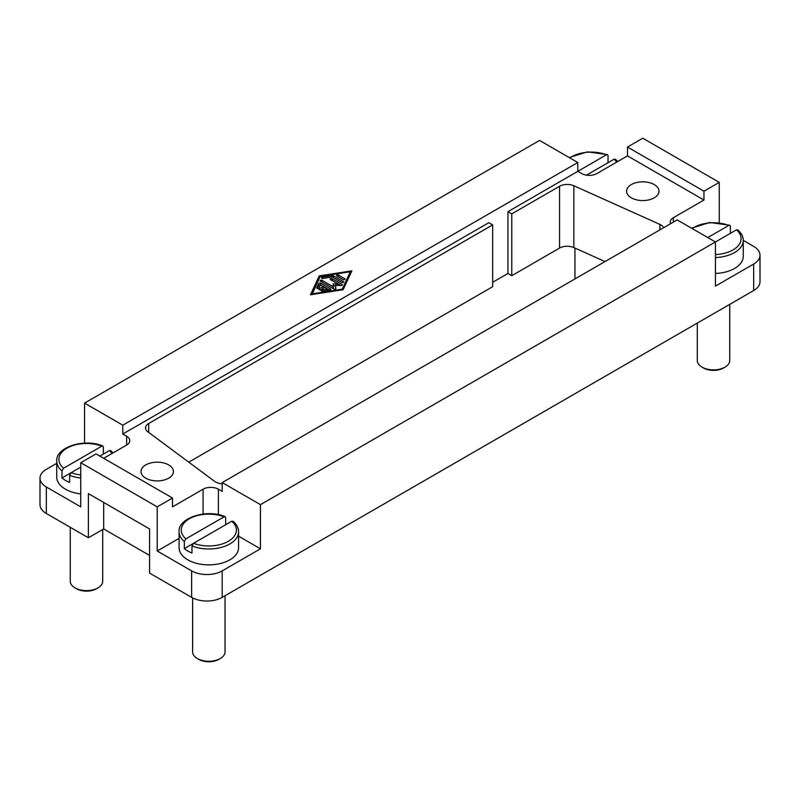 <?xml version="1.0" encoding="UTF-8"?>
<svg xmlns="http://www.w3.org/2000/svg" width="800" height="800" viewBox="0 0 800 800"><rect width="100%" height="100%" fill="white"/><g stroke="black" fill="none" stroke-linecap="round" stroke-linejoin="round"><path stroke-width="1.2" d="M70.26 527.3L70.26 581.26A16.22 9.37 0 0 0 75.01 587.88L76.54 588.76A14.06 8.12 0 0 0 96.42 588.76L97.95 587.88A16.22 9.37 0 0 0 102.7 581.26L102.7 529.51M80.75 493.91A29.74 17.17 180 0 1 65.45 489.2A29.74 17.17 180 0 1 56.74 477.06L56.74 461.17A29.74 17.17 0 0 0 61.98 470.9L63.54 468.24L101.78 446.16L102.79 446L103.34 447.02L103.34 454.09M80.75 467.13L71.18 472.65L69.63 475.32L69.63 482.38A29.74 17.17 180 0 1 65.45 480.38A29.74 17.17 180 0 1 61.98 477.97L61.98 470.9M192.61 597.9L192.61 651.89A16.22 9.37 0 0 0 197.36 658.52L198.89 659.4A14.06 8.12 0 0 0 218.77 659.4L220.3 658.52A16.22 9.37 0 0 0 225.05 651.89L225.05 595.73M697.3 323.08L697.3 360.51A16.22 9.37 0 0 0 702.05 367.14L703.58 368.02A14.06 8.12 0 0 0 723.46 368.02L724.99 367.14A16.22 9.37 0 0 0 729.74 360.51L729.74 304.35M222.21 483.8A10.81 6.24 0 0 1 214.69 481.41L147.79 431.74A10.81 6.24 0 0 1 145.51 427.91A10.81 6.24 0 0 1 148.68 423.5L492.66 224.9L488.83 222.69L122.8 434.02L122.8 425.19L577.79 162.51L577.79 171.34L606.47 154.78L607.48 154.62L608.03 155.64L608.03 162.71M233.33 522.08L231.77 521.21L193.53 543.29L191.97 545.95A29.74 17.17 0 0 0 222.67 547A29.74 17.17 0 0 0 238.57 531.81L238.57 547.7A29.74 17.17 180 0 1 220.21 563.56A29.74 17.17 180 0 1 187.8 559.84A29.74 17.17 180 0 1 179.09 547.7L179.09 531.81A29.74 17.17 0 0 0 184.33 541.54L185.89 538.87L224.13 516.8L225.14 516.64L225.68 517.66L225.68 524.73M191.97 545.95L191.97 553.02A29.74 17.17 180 0 1 187.8 551.01A29.74 17.17 180 0 1 184.33 548.6L184.33 541.54M707.78 237.56L728.82 225.42L729.83 225.26L730.37 226.28L730.37 233.35M654.26 184.58A16.22 9.37 180 0 1 659.01 191.2A16.22 9.37 180 0 1 648.99 199.85A16.22 9.37 180 0 1 631.32 197.82A16.22 9.37 180 0 1 626.57 191.2A16.22 9.37 180 0 1 636.58 182.55A16.22 9.37 180 0 1 654.26 184.58M168.68 464.92A16.22 9.37 180 0 1 173.43 471.55A16.22 9.37 180 0 1 163.42 480.2A16.22 9.37 180 0 1 145.74 478.17A16.22 9.37 180 0 1 140.99 471.55A16.22 9.37 180 0 1 151.01 462.89A16.22 9.37 180 0 1 168.68 464.92M627.49 155.88L627.49 147.05L703.96 191.2L703.96 200.03L627.49 155.88L596.91 173.54A10.81 6.24 0 0 1 581.61 173.54L577.79 171.34L507.95 211.66L507.95 273.46L492.66 282.29M743.26 240.38L753.67 246.39A21.63 12.49 180 0 1 760 255.22A21.63 12.49 180 0 1 753.67 264.05L715.43 286.12L715.43 241.97L677.2 219.9L222.21 482.58L222.21 491.41L218.39 489.2A10.81 6.24 0 0 0 203.09 489.2L172.51 506.86L172.51 498.03L96.04 453.89L80.75 462.72L80.75 506.86L46.33 487A21.63 12.49 180 0 1 40 478.17A21.63 12.49 180 0 1 46.33 469.34L56.74 463.33M103.69 458.3L126.63 445.06A10.81 6.24 0 0 0 129.79 440.64A10.81 6.24 0 0 0 126.63 436.23L122.8 434.02M663.69 227.7A10.81 6.24 0 0 0 659.88 224.39L573.85 185.76A10.81 6.24 0 0 0 559.56 186.27L511.77 213.86L507.95 211.66M703.96 200.03L673.37 217.69A10.81 6.24 0 0 0 670.21 222.11A10.81 6.24 0 0 0 670.57 223.72M703.96 191.2L719.25 182.37L642.79 138.22L627.49 147.05M605.03 261.57L573.85 247.57A10.81 6.24 0 0 0 559.56 248.08L511.77 275.67L507.95 273.46M719.25 182.37L719.25 222.68M238.57 536.17L260.45 548.81L222.21 570.88A21.63 12.49 180 0 1 191.62 570.88L157.21 551.01L179.09 538.38M157.21 551.01L157.21 506.86L172.51 498.03M511.77 213.86L511.77 275.67M84.57 443.12L84.57 403.11L122.8 425.19M80.75 462.72L157.21 506.86M222.21 482.58L260.45 504.66L736.46 229.83L738.02 230.7M577.79 162.51L539.55 140.43L84.57 403.11M319.24 275.91L351.89 270.85L343.12 289.71L310.47 294.77L319.24 275.91L319.24 277.68L311.35 294.63M193.52 543.3L184.33 548.6M615.67 160.06L614.11 159.19L586.46 175.16M715.43 257.56A29.74 17.17 0 0 0 743.26 240.43L743.26 256.32A29.74 17.17 180 0 1 715.43 273.46M703.58 368.02L702.05 367.14A16.22 9.37 0 0 0 724.99 367.14M198.89 659.4L197.36 658.52A16.22 9.37 0 0 0 220.3 658.52M71.17 472.66L61.98 477.97M110.98 451.44L109.42 450.57L99.86 456.09M76.54 588.76L75.01 587.88A16.22 9.37 0 0 0 97.95 587.88M320.82 289.71A1.13 0.65 180 0 1 319.23 288.79L323.21 286.49L320.43 284.88L318.91 288.15A1.13 0.65 180 0 1 316.74 287.81L318.76 283.46A1.13 0.65 180 0 1 320.64 283.17L330.56 288.89A1.13 0.65 180 0 1 330.06 289.98L322.52 291.15A1.13 0.65 180 0 1 321.94 289.89L327.59 289.02L324.81 287.41L320.82 289.71M327.59 289.02L327.59 290.36M329.53 290.06L320.64 284.93A1.13 0.65 0 0 0 318.76 285.22L317.22 288.53M323.21 286.49L323.21 288.26L320.45 289.85M344.66 278.63A1.13 0.65 180 0 1 343.06 279.55L336.82 275.95A1.13 0.65 180 0 1 338.41 275.03L344.66 278.63L344.66 279.55M343.44 279.7L338.41 276.8A1.13 0.65 0 0 0 338.04 276.65M312.06 293.85L342.2 289.17L350.3 271.77L320.15 276.45L312.06 294.52M350.3 271.77L350.3 273.54L342.75 289.76M342.2 289.17L342.2 289.85M351.01 272.76L350.3 272.87M332.3 275.64A1.13 0.65 180 0 1 333.39 275.81L343.31 281.53A1.13 0.65 180 0 1 341.71 282.45L332.26 276.99L322.84 278.45A1.13 0.65 180 0 1 322.25 277.2L332.3 275.64L332.3 277.02M342.09 282.6L333.39 277.57A1.13 0.65 0 0 0 333.01 277.43M338.23 284.12L330.45 279.63A1.13 0.65 180 0 1 332.04 278.71L341.96 284.43A1.13 0.65 180 0 1 341.08 285.54L335.52 285.32L335.91 288.53A1.13 0.65 180 0 1 333.99 289.03L320.4 281.19A1.13 0.65 180 0 1 321.99 280.27L333.45 286.88L333.09 283.91L338.23 284.12L338.23 285.43M335.52 285.78L333.31 285.69M333.45 286.88L333.45 288.65L321.99 282.03A1.13 0.65 0 0 0 321.62 281.89M335.74 288.92L335.52 285.32M340.8 285.53L332.04 280.47A1.13 0.65 0 0 0 331.66 280.33M149.57 555.43L103.69 528.94L103.69 502.45M103.69 528.94L88.39 537.77L88.39 493.62L149.57 528.94L149.57 573.09L191.62 597.37A21.63 12.49 0 0 0 222.21 597.37L753.67 290.54A21.63 12.49 0 0 0 760 281.71L760 255.22M40 478.17L40 504.66A21.63 12.49 0 0 0 46.33 513.49L88.39 537.77M492.66 224.9L492.66 286.71L188.76 462.16M260.45 504.66L260.45 548.81M573.85 185.76L573.85 247.57M559.56 186.27L559.56 248.08M673.37 217.69L673.37 222.11M203.09 489.2L203.09 514.06M126.63 436.23L126.63 445.06M715.43 254.54A27.58 15.92 0 0 0 736.46 229.83M193.53 543.29A27.58 15.92 0 0 0 228.33 541.3A27.58 15.92 0 0 0 231.77 521.21M616.75 162.08A27.58 15.92 0 0 0 614.11 159.19M728.82 225.42A27.58 15.92 0 0 0 692.2 228.56M224.13 516.8A27.58 15.92 0 0 0 189.33 518.78A27.58 15.92 0 0 0 185.89 538.87M606.47 154.78A27.58 15.92 0 0 0 569.85 157.92M69.63 475.32A29.74 17.17 0 0 0 80.75 478.02M71.18 472.65A27.58 15.92 0 0 0 80.75 474.98M112.06 453.46A27.58 15.92 0 0 0 109.42 450.57M101.78 446.16A27.58 15.92 0 0 0 66.98 448.15A27.58 15.92 0 0 0 63.54 468.24M319.23 288.79L319.23 289.71M321.94 289.89L321.94 291.15M330.56 288.89L330.56 289.81M320.64 283.17L320.64 284.93M318.76 283.46L318.76 285.22M338.41 275.03L338.41 276.8M333.39 275.81L333.39 277.57M322.25 277.2L322.25 278.45M343.31 281.53L343.31 282.45M321.99 280.27L321.99 282.03M341.96 284.43L341.96 285.35M332.04 278.71L332.04 280.47M218.39 489.2L218.39 514.66M191.62 570.88L191.62 597.37M222.21 570.88L222.21 597.37M46.33 487L46.33 513.49M753.67 264.05L753.67 290.54M659.88 224.39L659.88 229.9M148.68 423.5L148.68 432.4M574.95 278.93L574.95 248.06M737.68 229.79C741.38 232.99 743.23 236.53 743.26 240.43M232.99 521.17C236.69 524.37 238.55 527.91 238.57 531.81M615.33 159.15L617.71 161.53M729.83 225.25L709.75 222.49L691.53 228.17M225.14 516.63C206.46 508.55 177.69 518.14 179.09 531.81M607.48 154.62L587.41 151.85L569.18 157.53M110.64 450.53L113.02 452.91M102.79 446C84.11 437.91 55.34 447.5 56.74 461.17"/></g></svg>

